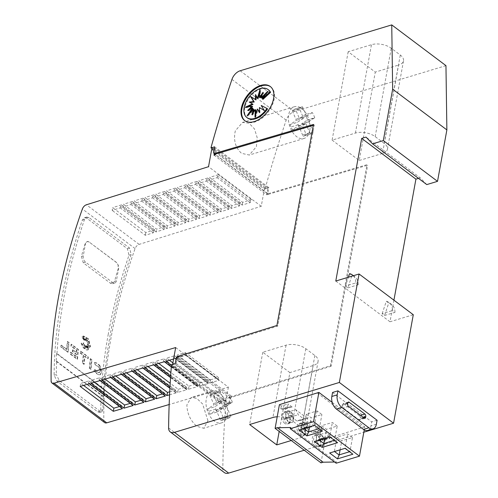 <?xml version="1.0" encoding="UTF-8"?>
<svg xmlns="http://www.w3.org/2000/svg" width="498" height="498" viewBox="0 0 498 498"><rect width="100%" height="100%" fill="white"/><g stroke="black" fill="none" stroke-linecap="round" stroke-linejoin="round"><path stroke-width="0.37" stroke-dasharray="2.49 1.87" d="M211.65 149.556L264.357 189.165L261.245 206.303L139.129 244.381A4.737 2.87 -53.1 0 0 135.083 248.589A473.71 287.153 -53.1 0 0 111.16 337.084A473.71 287.153 -53.1 0 0 103.839 420.729A4.737 2.87 -53.1 0 0 104.648 422.597M108.147 334.818A473.71 287.153 126.9 0 1 128.976 255.237L127.42 248.739L86.758 218.18L84.479 217.719L82.288 220.153A473.71 287.153 -53.1 0 0 61.466 299.734A473.71 287.153 -53.1 0 0 54.108 375.243L57.114 381.3L97.77 411.858L99.7 412.425L100.789 410.321A473.71 287.153 126.9 0 1 108.147 334.818M67.709 341.41A470.865 285.429 -53.1 0 0 66.956 349.359L61.372 345.17A470.865 285.429 -53.1 0 0 61.229 346.919L68.164 352.13A470.865 285.429 126.9 0 1 69.06 342.431L67.348 341.522A470.865 285.429 -53.1 0 0 66.595 349.471L61.017 345.276A470.865 285.429 -53.1 0 0 60.868 347.031L67.803 352.242A470.865 285.429 126.9 0 1 68.705 342.537L67.348 341.522M90.101 346.291L87.586 344.909L88.675 347.274L87.25 345.475L88.302 348.98L86.59 345.967L86.565 347.953L85.781 345.668L85.114 348.27L85.146 345.338L84.324 346.197L84.392 344.311L82.6 344.902L83.888 342.954L81.46 343.103L83.359 347.206L85.992 349.565L87.804 349.92L90.48 346.409L88.557 338.87L83.477 335.982L82.282 336.754L84.249 340.178L83.415 336.623L84.959 340.022A470.865 285.429 126.9 0 1 85.22 338.098L85.762 340.42L86.565 337.476L86.391 340.893L87.648 339.804L87.144 341.659L89.279 341.391L87.586 342.873L88.993 343.552L87.704 343.975L90.101 346.291L87.225 345.021L88.32 347.386L86.889 345.587L87.947 349.086L86.229 346.073L86.21 348.065L85.419 345.78L84.76 348.382L84.784 345.444L83.963 346.309L84.031 344.423L82.238 345.008L83.533 343.06L81.106 343.215L82.257 346.129L83.845 348.326L86.559 349.988L87.878 349.938L90.126 346.521L88.202 338.982L83.116 336.094L81.921 336.86L83.894 340.283L83.054 336.735L84.598 340.128A470.865 285.429 126.9 0 1 84.859 338.204L85.407 340.526L86.21 337.582L86.036 341.005L87.287 339.91L86.783 341.771L88.924 341.497L87.225 342.979L88.632 343.657L87.349 344.081L89.74 346.396M99.239 374.714L100.303 374.695L101.922 372.074L100.054 365.974L99.693 366.086L101.561 372.187L99.942 374.807L98.878 374.82L96.631 373.705L93.873 370.661L94.639 369.591L96.774 371.95L98.523 372.815L99.189 372.809L100.204 371.166L99.034 367.35L95.093 364.704L99.395 367.244L100.565 371.06L99.55 372.697L97.135 371.844L95 369.479L94.228 370.556L95.84 372.579L98.878 374.82M100.154 366.105C98.28 363.633 96.363 362.457 94.396 362.575M95.093 364.704L94.62 362.669L94.975 362.563L95.454 364.598M90.592 358.61A470.865 285.429 -53.1 0 0 89.696 368.315L91.053 369.329A470.865 285.429 126.9 0 1 91.949 359.631L90.238 358.722A470.865 285.429 -53.1 0 0 89.341 368.42L90.692 369.441A470.865 285.429 126.9 0 1 91.595 359.737L90.238 358.722M82.867 363.179L84.224 364.2A470.865 285.429 126.9 0 1 84.94 356.263L88.134 358.66A470.865 285.429 126.9 0 1 88.314 356.898L80.732 351.202A470.865 285.429 -53.1 0 0 80.552 352.964L83.583 355.242A470.865 285.429 -53.1 0 0 82.867 363.179L82.506 363.291L83.863 364.306A470.865 285.429 126.9 0 1 84.585 356.369L87.779 358.772A470.865 285.429 126.9 0 1 87.953 357.004L80.371 351.308A470.865 285.429 -53.1 0 0 80.19 353.07L83.228 355.354A470.865 285.429 -53.1 0 0 82.506 363.291M72.889 349.621A470.865 285.429 -53.1 0 0 72.727 351.376L76.505 354.215A470.865 285.429 -53.1 0 0 76.312 356.394L70.716 352.186A470.865 285.429 -53.1 0 0 70.567 353.941L77.52 359.164A470.865 285.429 126.9 0 1 78.423 349.465L71.469 344.236A470.865 285.429 -53.1 0 0 71.289 346.004L76.885 350.206A470.865 285.429 -53.1 0 0 76.667 352.46L72.527 349.727A470.865 285.429 -53.1 0 0 72.366 351.482L76.144 354.327A470.865 285.429 -53.1 0 0 75.951 356.5L70.355 352.298A470.865 285.429 -53.1 0 0 70.212 354.047L77.165 359.27A470.865 285.429 126.9 0 1 78.062 349.571L71.108 344.348A470.865 285.429 -53.1 0 0 70.928 346.11L76.524 350.318A470.865 285.429 -53.1 0 0 76.306 352.565L72.527 349.727M56.984 353.53A470.865 285.429 -53.1 0 1 63.613 299.086A470.865 285.429 -53.1 0 1 73.492 255.48A470.871 285.429 -53.1 0 1 74.625 251.341A470.865 285.429 -53.1 0 1 78.254 238.853A470.871 285.429 -53.1 0 1 79.543 234.67A470.865 285.429 -53.1 0 1 84.479 219.494L86.677 217.053L88.949 217.52L129.611 248.072L131.167 254.578A470.865 285.429 -53.1 0 0 126.224 269.748A470.871 285.429 -53.1 0 0 124.942 273.937A470.865 285.429 -53.1 0 0 121.313 286.425A470.871 285.429 -53.1 0 0 120.174 290.564A470.865 285.429 -53.1 0 0 110.295 334.17A470.865 285.429 -53.1 0 0 103.665 388.614L56.984 353.53L56.604 353.648A473.71 287.153 -53.1 0 0 56.218 361.355L56.604 361.237A470.865 285.429 -53.1 0 0 56.299 374.577L54.108 375.243M82.282 336.754L81.921 336.86M309.768 130.52A16.577 10.159 73.2 0 0 306.002 113.208A16.577 10.159 73.2 0 0 294.424 106.728A16.577 10.159 73.2 0 0 288.684 114.671A16.577 10.159 73.2 0 0 292.444 131.982A16.577 10.159 73.2 0 0 304.029 138.463A16.577 10.159 73.2 0 0 309.768 130.52M256.408 146.661L257.173 137.573L254.472 128.889L249.062 123.218L242.563 122.415L235.33 130.818C233.282 140.112 235.355 147.62 241.536 153.34L249.293 155.027L256.408 146.661M227.356 414.902A16.577 10.159 73.2 0 0 223.596 397.597A16.577 10.159 73.2 0 0 212.017 391.117A16.577 10.159 73.2 0 0 206.278 399.06A16.577 10.159 73.2 0 0 210.038 416.372A16.577 10.159 73.2 0 0 221.616 422.852A16.577 10.159 73.2 0 0 227.356 414.902M207.965 420.773L202.636 404.021L196.897 398.45L191.244 397.398L186.881 404.93C187.105 413.533 190.423 420.667 196.841 426.319L203.719 428.268L207.965 420.773M321.098 435.022A5.683 3.486 -106.8 0 1 323.227 437.916L320.357 438.782A5.683 3.486 -106.8 0 0 318.234 435.887A5.683 3.486 -106.8 0 0 315.707 435.271L318.577 434.399A5.683 3.486 -106.8 0 1 321.098 435.022M320.681 439.672A5.683 3.486 -106.8 0 1 319 446.152A5.683 3.486 -106.8 0 1 316.479 445.529A5.683 3.486 -106.8 0 1 314.35 442.635L323.544 438.8A5.683 3.486 -106.8 0 1 321.87 445.28A5.683 3.486 -106.8 0 1 319.349 444.664A5.683 3.486 -106.8 0 1 317.22 441.77L323.544 438.8M290.496 412.027A5.683 3.486 -106.8 0 1 292.625 414.921L289.755 415.786A5.683 3.486 -106.8 0 0 287.632 412.892A5.683 3.486 -106.8 0 0 285.111 412.269L287.975 411.404A5.683 3.486 -106.8 0 1 290.496 412.027M290.079 416.677A5.683 3.486 -106.8 0 1 288.398 423.157A5.683 3.486 -106.8 0 1 285.877 422.534A5.683 3.486 -106.8 0 1 283.754 419.64L292.949 415.805A5.683 3.486 -106.8 0 1 291.268 422.285A5.683 3.486 -106.8 0 1 288.747 421.669A5.683 3.486 -106.8 0 1 286.618 418.774L292.949 415.805M305.797 423.524A5.683 3.486 -106.8 0 1 307.926 426.419L305.056 427.284A5.683 3.486 -106.8 0 0 302.933 424.389A5.683 3.486 -106.8 0 0 300.406 423.773L303.276 422.902A5.683 3.486 -106.8 0 1 305.797 423.524M305.38 428.174A5.683 3.486 -106.8 0 1 303.699 434.654A5.683 3.486 -106.8 0 1 301.178 434.032A5.683 3.486 -106.8 0 1 299.055 431.137L308.25 427.303A5.683 3.486 -106.8 0 1 306.569 433.783A5.683 3.486 -106.8 0 1 304.048 433.167A5.683 3.486 -106.8 0 1 301.919 430.272L308.25 427.303M270.539 86.696A21.314 12.923 126.9 0 1 270.844 86.92A21.314 12.923 126.9 0 1 274.161 99.083A21.314 12.923 126.9 0 1 261.929 118.238A21.314 12.923 126.9 0 1 245.234 121.002A21.314 12.923 126.9 0 1 244.935 120.765M247.475 117.995A17.555 10.639 126.9 0 1 244.742 107.979A17.555 10.639 126.9 0 1 254.814 92.205A17.555 10.639 126.9 0 1 268.565 89.933M262.994 99.357L268.347 91.75L267.743 91.296M268.347 91.75L265.341 94.713M261.836 98.168L263.579 92.759L262.975 92.304M263.579 92.759L262.16 94.838M260.099 97.863L260.491 90.356L259.894 89.908M260.491 90.356L259.738 92.877M258.045 98.486L255.53 94.558M256.128 95.012L256.115 95.616M249.952 102.488L249.187 102.053M249.791 102.507L253.065 104.375M247.612 106.852L245.888 107.636L245.29 107.182M245.888 107.636L252.648 106.678M249.834 109.367L248.272 110.861L247.674 110.407M248.272 110.861L253.046 108.57M250.102 112.76L247.693 116.177L247.095 115.729M247.693 116.177L254.204 109.759M253.277 112.641L252.467 115.169L251.864 114.714M252.467 115.169L255.941 110.064M255.704 114.602L255.549 117.572L254.945 117.117M255.549 117.572L257.995 109.442M259.327 111.857L259.912 112.915L259.309 112.461M259.912 112.915L260.056 107.985L259.452 107.537M260.056 107.985L264.251 110.537M264.849 110.986L261.201 105.464M261.805 105.918L267.557 108.894M359.488 415.668L343.825 403.897A1.892 1.164 73.2 0 0 342.985 403.691A1.892 1.164 73.2 0 0 342.331 404.6L342.182 405.403A1.892 1.164 73.2 0 0 343.097 407.918L358.759 419.683A1.892 1.164 73.2 0 0 359.6 419.895A1.892 1.164 73.2 0 0 360.259 418.986L360.403 418.183A1.892 1.164 73.2 0 0 359.488 415.668L360.533 415.351M367.698 430.446A9.474 5.808 73.2 0 0 370.979 425.902L371.713 421.887L332.558 392.461M377.086 420.256L371.713 421.887M353.281 275.736A20.001 12.126 126.9 0 1 355.821 282.908L345.419 286.051L348.376 277.224M345.419 286.051L347.828 287.863L351.98 275.45L349.571 273.645M347.828 287.863L358.23 284.719L355.821 282.908M358.23 284.719A20.001 12.126 -53.1 0 0 354.813 276.77A20.001 12.126 -53.1 0 0 351.98 275.45M382.165 313.665L386.317 301.253A20.001 12.126 126.9 0 1 389.143 302.572A20.001 12.126 126.9 0 1 392.567 310.522L382.165 313.665L384.574 315.477L388.726 303.064L386.317 301.253M384.574 315.477L394.976 312.333L392.567 310.522M394.976 312.333A20.001 12.126 -53.1 0 0 391.553 304.384A20.001 12.126 -53.1 0 0 388.726 303.064M393.924 300.176L389.996 321.77L413.284 314.73M389.996 321.77L335.783 281.034M332.216 402.421L364.785 426.898L364.243 429.905M319.567 434.835A9.474 5.808 73.2 0 1 321.976 439.834L328.786 437.773A9.474 5.808 73.2 0 0 326.24 432.606L319.567 434.835L315.769 431.984A9.474 5.808 73.2 0 0 313.535 431.965A9.474 5.808 73.2 0 0 312.339 432.594L319.143 430.533L313.485 426.276A9.474 5.808 73.2 0 0 310.939 421.109L304.266 423.337L300.468 420.486A9.474 5.808 73.2 0 0 298.24 420.468A9.474 5.808 73.2 0 0 297.038 421.096L303.842 419.036L298.184 414.778A9.474 5.808 73.2 0 0 295.638 409.611L288.965 411.84L285.167 408.989A9.474 5.808 73.2 0 0 282.939 408.97A9.474 5.808 73.2 0 0 281.737 409.593L288.541 407.538L287.583 406.81L288.099 403.946L281.283 406.063L279.415 404.662M304.266 423.337A9.474 5.808 73.2 0 1 306.675 428.336L313.485 426.276M288.965 411.84A9.474 5.808 73.2 0 1 291.374 416.838L298.184 414.778M321.011 462.854L325.319 439.155L323.451 437.754L330.267 435.632L329.744 438.501L322.941 440.556L323.451 437.754M281.283 406.063L280.772 408.87L281.737 409.593M291.374 416.838L297.038 421.096M306.675 428.336L312.339 432.594M321.976 439.834L322.941 440.556M300.014 434.841A6.25 3.835 -106.8 0 1 296.914 428.535A6.25 3.835 -106.8 0 1 299.167 423.549A6.25 3.835 -106.8 0 1 301.944 424.234A6.25 3.835 -106.8 0 1 305.044 430.533A6.25 3.835 -106.8 0 1 302.79 435.52A6.25 3.835 -106.8 0 1 300.014 434.841M284.719 423.344A6.25 3.835 -106.8 0 1 281.613 417.038A6.25 3.835 -106.8 0 1 283.866 412.051A6.25 3.835 -106.8 0 1 286.643 412.736A6.25 3.835 -106.8 0 1 289.749 419.036A6.25 3.835 -106.8 0 1 287.489 424.022A6.25 3.835 -106.8 0 1 284.719 423.344M315.315 446.339A6.25 3.835 -106.8 0 1 312.215 440.033A6.25 3.835 -106.8 0 1 314.468 435.047A6.25 3.835 -106.8 0 1 317.245 435.731A6.25 3.835 -106.8 0 1 320.345 442.031A6.25 3.835 -106.8 0 1 318.091 447.017A6.25 3.835 -106.8 0 1 315.315 446.339M303.961 433.646A6.25 3.835 -106.8 0 1 300.854 427.346A6.25 3.835 -106.8 0 1 303.108 422.36A6.25 3.835 -106.8 0 1 305.884 423.039A6.25 3.835 -106.8 0 1 308.99 429.344A6.25 3.835 -106.8 0 1 306.731 434.331A6.25 3.835 -106.8 0 1 303.961 433.646M307.926 426.419L301.595 429.382A5.683 3.486 -106.8 0 1 303.276 422.902M301.919 430.272L299.055 431.137M301.595 429.382L298.732 430.253L305.056 427.284M298.732 430.253A5.683 3.486 -106.8 0 1 300.406 423.773M288.659 422.148A6.25 3.835 -106.8 0 1 285.553 415.849A6.25 3.835 -106.8 0 1 287.813 410.862A6.25 3.835 -106.8 0 1 290.583 411.541A6.25 3.835 -106.8 0 1 293.689 417.847A6.25 3.835 -106.8 0 1 291.43 422.833A6.25 3.835 -106.8 0 1 288.659 422.148M292.625 414.921L286.294 417.884A5.683 3.486 -106.8 0 1 287.975 411.404M286.618 418.774L283.754 419.64M286.294 417.884L283.43 418.75L289.755 415.786M283.43 418.75A5.683 3.486 -106.8 0 1 285.111 412.269M319.255 445.144A6.25 3.835 -106.8 0 1 316.155 438.844A6.25 3.835 -106.8 0 1 318.409 433.858A6.25 3.835 -106.8 0 1 321.185 434.536A6.25 3.835 -106.8 0 1 324.285 440.842A6.25 3.835 -106.8 0 1 322.032 445.828A6.25 3.835 -106.8 0 1 319.255 445.144M323.227 437.916L316.896 440.879A5.683 3.486 -106.8 0 1 318.577 434.399M317.22 441.77L314.35 442.635M316.896 440.879L314.033 441.751A5.683 3.486 -106.8 0 1 315.707 435.271M314.033 441.751L320.357 438.782M364.785 426.898L363.098 427.409L317.195 392.916M336.181 463.202L336.405 461.995L334.619 462.02M325.319 439.155L363.098 427.409M306.326 414.187L311.144 417.81L321.895 414.56L317.07 410.937L306.326 414.187L303.768 428.249L299.03 429.992M322.268 431.218L314.518 424.999L317.07 410.937M318.963 428.734L319.336 428.622L321.895 414.56M303.768 428.249L314.437 425.336M309.507 426.823L311.144 417.81M352.491 437.555L347.672 433.932L336.928 437.182L341.746 440.805L352.491 437.555L349.938 451.618L345.12 447.995L347.672 433.932M349.565 451.73L349.938 451.618L352.87 454.213M340.109 449.819L341.746 440.805M345.039 448.331L329.632 452.993M334.37 451.244L336.928 437.182M337.19 426.058L332.371 422.435L321.627 425.684L326.445 429.307L337.19 426.058L334.637 440.12L329.819 436.497L332.371 422.435M334.264 440.232L334.637 440.12L337.569 442.716M324.808 438.321L326.445 429.307M329.738 436.833L319.069 439.746L321.627 425.684M318.925 439.815L314.331 441.489M290.502 427.502L336.405 461.995M330.267 435.632L326.24 432.606M328.786 437.773L329.744 438.501M315.769 431.984L322.729 429.967A9.474 5.808 73.2 0 0 320.345 429.905A9.474 5.808 73.2 0 0 319.143 430.533M322.729 429.967L310.939 421.109M300.468 420.486L307.428 418.469A9.474 5.808 73.2 0 0 305.044 418.407A9.474 5.808 73.2 0 0 303.842 419.036M307.428 418.469L295.638 409.611M285.167 408.989L292.127 406.972A9.474 5.808 73.2 0 0 289.743 406.91A9.474 5.808 73.2 0 0 288.541 407.538M292.127 406.972L288.099 403.946M280.772 408.87L287.583 406.81M277.212 416.789A14.212 7.202 10.3 0 1 292.687 421.034L301.726 427.819A14.212 7.202 10.3 0 1 304.957 433.615A14.212 7.202 10.3 0 1 300.008 437.867L291.274 440.506M289.88 372.585L262.77 352.217L286.045 345.176A14.212 7.202 -169.7 0 1 305.828 348.712L314.867 355.504A14.212 7.202 -169.7 0 1 318.098 361.293A14.212 7.202 -169.7 0 1 313.155 365.544L289.88 372.585L279.185 431.424M262.77 352.217L249.629 424.533M348.17 51.736L332.11 140.125L355.398 133.078A14.212 7.202 10.3 0 1 375.181 136.62L384.213 143.405A14.212 7.202 10.3 0 1 387.45 149.201A14.212 7.202 10.3 0 1 382.501 153.452L398.568 65.057A14.212 7.202 -169.7 0 0 403.511 60.812A14.212 7.202 -169.7 0 0 400.28 55.017L391.241 48.225A14.212 7.202 -169.7 0 0 371.458 44.689L348.17 51.736L375.28 72.104L398.568 65.057M332.11 140.125L359.22 160.493L375.28 72.104M359.22 160.493L382.501 153.452M209.919 395.263L213.978 404.806L207.61 408.939L208.5 411.348L209.988 414.168L216.238 410.115L220.714 420.648A14.212 8.709 73.2 0 0 220.931 420.586A14.212 8.709 73.2 0 0 223.714 418.7L219.232 408.173L225.121 404.351A14.212 8.709 73.2 0 0 222.743 399.122L216.972 402.863L212.92 393.32A14.212 8.709 73.2 0 0 212.702 393.383A14.212 8.709 73.2 0 0 209.919 395.263L217.084 393.096L220.633 401.438L221.143 402.639L213.978 404.806M221.143 402.639L214.775 406.766L207.61 408.939M209.988 414.168L217.153 412.002L214.775 406.766M215.671 409.182L208.5 411.348M217.153 412.002L223.403 407.949L216.238 410.115M223.403 407.949L227.879 418.476L220.714 420.648M227.879 418.476A14.212 8.709 -106.8 0 0 228.096 418.42A14.212 8.709 -106.8 0 0 230.879 416.533L223.714 418.7M230.879 416.533L226.397 406.001L219.232 408.173M226.397 406.001L232.286 402.185L225.121 404.351M232.286 402.185A14.212 8.709 -106.8 0 0 229.908 396.95L222.743 399.122M229.908 396.95L224.137 400.691L216.972 402.863M224.137 400.691L220.085 391.154L212.92 393.32M217.084 393.096A14.212 8.709 -106.8 0 1 219.867 391.216A14.212 8.709 -106.8 0 1 220.085 391.154M292.332 110.873L296.391 120.416L290.017 124.55L290.913 126.959L292.394 129.779L298.644 125.726L303.126 136.259A14.212 8.709 73.2 0 0 303.338 136.197A14.212 8.709 73.2 0 0 306.121 134.317L301.639 123.784L307.527 119.962A14.212 8.709 73.2 0 0 305.15 114.733L299.385 118.474L295.326 108.931A14.212 8.709 73.2 0 0 295.109 108.994A14.212 8.709 73.2 0 0 292.332 110.873L299.497 108.707L303.045 117.049L303.556 118.25L296.391 120.416M303.556 118.25L297.182 122.384L290.017 124.55M292.394 129.779L299.559 127.613L297.182 122.384M298.078 124.793L290.913 126.959M299.559 127.613L305.809 123.56L298.644 125.726M305.809 123.56L310.291 134.093L303.126 136.259M310.291 134.093A14.212 8.709 -106.8 0 0 310.509 134.03A14.212 8.709 -106.8 0 0 313.286 132.144L306.121 134.317M313.286 132.144L308.81 121.612L301.639 123.784M308.81 121.612L314.692 117.796L307.527 119.962M314.692 117.796A14.212 8.709 -106.8 0 0 312.314 112.567L305.15 114.733M312.314 112.567L306.55 116.308L299.385 118.474M306.55 116.308L302.491 106.765L295.326 108.931M299.497 108.707A14.212 8.709 -106.8 0 1 302.274 106.827A14.212 8.709 -106.8 0 1 302.491 106.765M56.604 353.648L103.211 388.67A473.71 287.153 -53.1 0 0 102.825 396.383L56.218 361.355M103.572 396.153L103.211 396.265L103.572 396.153L103.951 388.446L103.211 388.67M56.604 361.237L103.211 396.265L102.825 396.383M103.646 396.215L103.951 388.446M445.959 65.643L294.38 111.502A9.474 5.746 -53.1 0 0 286.157 120.155A1089.531 660.454 -53.1 0 0 265.403 187.665L265.216 188.667L268.802 187.584L267.706 193.61L214.289 153.658M264.357 189.165L267.943 188.082L266.723 194.786L214.016 155.183M89.329 242.022L87.082 241.555A4.737 2.901 73.2 0 0 87.082 241.555A4.737 2.901 73.2 0 0 85.457 243.821L83.266 255.872A4.737 2.901 73.2 0 0 85.544 262.153L112.654 282.522A4.737 2.901 73.2 0 0 114.752 283.038A4.737 2.901 73.2 0 0 116.395 280.772L118.586 268.715A4.737 2.901 73.2 0 0 118.076 264.843L116.439 262.396L89.198 242.065A4.737 2.901 73.2 0 0 87.094 241.549L85.034 243.945A470.865 285.429 -53.1 0 0 81.404 256.433L83.278 262.838L110.388 283.206L112.579 283.698L114.534 281.333A470.865 285.429 126.9 0 1 118.163 268.845L118.076 264.849A4.737 2.901 73.2 0 0 116.302 262.434L89.198 242.065M61.372 345.17L61.017 345.276M61.229 346.919L60.868 347.031M66.956 349.359L66.595 349.471M68.164 352.13L67.803 352.242M69.06 342.431L68.705 342.537M81.46 343.103L81.106 343.215M83.888 342.954L83.533 343.06M82.6 344.902L82.238 345.008M84.392 344.311L84.031 344.423M84.324 346.197L83.963 346.309M85.146 345.338L84.784 345.444M85.114 348.27L84.76 348.382M85.781 345.668L85.419 345.78M86.565 347.953L86.21 348.065M86.59 345.967L86.229 346.073M88.302 348.98L87.947 349.086M87.25 345.475L86.889 345.587M88.675 347.274L88.32 347.386M87.586 344.909L87.225 345.021M87.704 343.975L87.349 344.081M88.993 343.552L88.632 343.657M87.586 342.873L87.225 342.979M89.279 341.391L88.924 341.497M87.144 341.659L86.783 341.771M87.648 339.804L87.287 339.91M86.391 340.893L86.036 341.005M86.565 337.476L86.21 337.582M85.762 340.42L85.407 340.526M85.22 338.098L84.859 338.204M84.959 340.022L84.598 340.128M83.415 336.623L83.054 336.735M84.249 340.178L83.894 340.283M99.793 366.217C97.925 363.739 96.008 362.563 94.041 362.687M95 369.479L94.639 369.591M94.228 370.556L93.873 370.661M89.696 368.315L89.341 368.42M91.053 369.329L90.692 369.441M91.949 359.631L91.595 359.737M88.134 358.66L87.779 358.772M88.314 356.898L87.953 357.004M84.94 356.263L84.585 356.369M84.224 364.2L83.863 364.306M80.732 351.202L80.371 351.308M80.552 352.964L80.19 353.07M83.583 355.242L83.228 355.354M70.567 353.941L70.212 354.047M77.52 359.164L77.165 359.27M70.716 352.186L70.355 352.298M76.312 356.394L75.951 356.5M76.505 354.215L76.144 354.327M72.727 351.376L72.366 351.482M76.667 352.46L76.306 352.565M76.885 350.206L76.524 350.318M71.289 346.004L70.928 346.11M71.469 344.236L71.108 344.348M78.423 349.465L78.062 349.571M170.553 377.565L186.787 389.76L177.674 392.43L169.999 386.666M177.674 392.43L178.247 389.299L170.198 383.255M147.956 366.534L145.111 364.399L153.16 362.04L152.867 363.658A1.419 0.859 -53.1 0 0 153.085 364.474A1.419 0.859 -53.1 0 0 153.714 364.542L153.652 364.866M144.544 367.536L145.111 364.399M171.312 366.926L197.513 386.616L188.406 389.287L170.665 375.953M188.406 389.287L188.972 386.155L170.895 372.566M158.681 363.391L155.843 361.255L163.892 358.896L163.593 360.515A1.419 0.859 -53.1 0 0 163.817 361.324A1.419 0.859 -53.1 0 0 164.44 361.399L164.384 361.716M155.27 364.387L155.843 361.255M173.584 359.021L175.109 358.572L208.245 383.466L199.132 386.137L171.486 365.364M199.132 386.137L199.704 383.006L172.887 362.855M169.413 360.241L166.569 358.112L174.617 355.746L174.325 357.365A1.419 0.859 -53.1 0 0 174.543 358.18A1.419 0.859 -53.1 0 0 175.172 358.249L175.109 358.572M166.002 361.243L166.569 358.112M209.863 382.993L176.728 358.093L177.3 354.962L185.349 352.603L185.051 354.221A1.419 0.859 -53.1 0 0 185.275 355.03A1.419 0.859 -53.1 0 0 185.897 355.105L218.971 380.323L209.863 382.993L210.43 379.862L177.3 354.962M251.502 199.574L218.373 174.68A1.419 0.859 -53.1 0 0 217.433 176.043L217.14 177.655L209.067 180.176L209.565 177.425L242.694 202.319L251.502 199.574A1.419 0.859 126.9 0 0 250.562 200.937L250.27 202.555L242.196 205.07L209.067 180.176M240.733 202.935L207.604 178.035A1.419 0.859 -53.1 0 0 206.664 179.398L206.371 181.017L198.297 183.532L198.795 180.78L231.931 205.68L240.733 202.935A1.419 0.859 126.9 0 0 239.799 204.292L239.501 205.911L231.427 208.432L198.297 183.532M229.97 206.29L196.835 181.39A1.419 0.859 -53.1 0 0 195.901 182.754L195.608 184.372L187.528 186.887L188.032 184.136L221.162 209.036L229.97 206.29A1.419 0.859 126.9 0 0 229.03 207.654L228.738 209.272L220.664 211.787L187.528 186.887M219.201 209.646L186.071 184.752A1.419 0.859 -53.1 0 0 185.131 186.109L184.839 187.727L176.765 190.248L177.263 187.497L210.393 212.391L219.201 209.646A1.419 0.859 126.9 0 0 218.261 211.009L217.968 212.627L209.895 215.142L176.765 190.248M208.432 213.001L175.302 188.107A1.419 0.859 -53.1 0 0 174.362 189.47L174.07 191.089L165.996 193.604L166.494 190.852L199.63 215.746L208.432 213.001A1.419 0.859 126.9 0 0 207.498 214.364L207.199 215.983L199.125 218.504L165.996 193.604M197.669 216.362L164.533 191.462A1.419 0.859 -53.1 0 0 163.599 192.826L163.307 194.444L155.227 196.959L155.731 194.208L188.86 219.108L197.669 216.362A1.419 0.859 126.9 0 0 196.729 217.726L196.436 219.338L188.362 221.859L155.227 196.959M186.899 219.718L153.77 194.818A1.419 0.859 -53.1 0 0 152.83 196.181L152.537 197.799L144.464 200.321L144.962 197.569L178.091 222.463L186.899 219.718A1.419 0.859 126.9 0 0 185.959 221.081L185.667 222.699L177.593 225.214L144.464 200.321M176.13 223.073L143.001 198.179A1.419 0.859 -53.1 0 0 142.067 199.542L141.768 201.155L133.694 203.676L134.192 200.924L167.328 225.818L176.13 223.073A1.419 0.859 126.9 0 0 175.196 224.436L174.904 226.055L166.824 228.57L133.694 203.676M165.367 226.434L132.231 201.534A1.419 0.859 -53.1 0 0 131.298 202.898L131.005 204.516L122.925 207.031L123.429 204.28L156.559 229.18L165.367 226.434A1.419 0.859 126.9 0 0 164.427 227.791L164.135 229.41L156.061 231.931L156.559 229.18M154.598 229.79L121.468 204.89A1.419 0.859 -53.1 0 0 120.528 206.253L120.236 207.871L112.162 210.393L112.66 207.635L145.79 232.535L154.598 229.79A1.419 0.859 126.9 0 0 153.658 231.153L153.365 232.771L145.292 235.286L112.162 210.393M83.583 385.415L80.738 383.279L88.787 380.92L88.495 382.539A1.419 0.859 -53.1 0 0 88.712 383.348A1.419 0.859 -53.1 0 0 89.341 383.423L89.279 383.746M80.172 386.417L80.738 383.279M94.309 382.271L91.47 380.136L99.519 377.777L99.22 379.395A1.419 0.859 -53.1 0 0 99.444 380.204A1.419 0.859 -53.1 0 0 100.067 380.279L100.011 380.596M90.897 383.267L91.47 380.136M105.041 379.121L102.196 376.986L110.245 374.627L109.952 376.245A1.419 0.859 -53.1 0 0 110.17 377.061A1.419 0.859 -53.1 0 0 110.799 377.129L110.737 377.453M101.629 380.123L102.196 376.986M115.766 375.978L112.928 373.842L120.977 371.483L120.678 373.102A1.419 0.859 -53.1 0 0 120.902 373.911A1.419 0.859 -53.1 0 0 121.524 373.986L121.468 374.303M112.355 376.974L112.928 373.842M126.498 372.828L123.653 370.693L131.702 368.333L131.41 369.952A1.419 0.859 -53.1 0 0 131.628 370.767A1.419 0.859 -53.1 0 0 132.256 370.836L132.194 371.159M123.087 373.83L123.653 370.693M169.911 388.291L142.926 368.01M176.728 358.093L185.841 355.423M218.373 174.68L209.565 177.425M207.604 178.035L198.795 180.78M196.835 181.39L188.032 184.136M186.071 184.752L177.263 187.497M175.302 188.107L166.494 190.852M164.533 191.462L155.731 194.208M153.77 194.818L144.962 197.569M143.001 198.179L134.192 200.924M132.231 201.534L123.429 204.28M121.468 204.89L112.66 207.635M133.813 370.68L134.385 367.549L142.434 365.19L142.135 366.808A1.419 0.859 -53.1 0 0 142.36 367.617A1.419 0.859 -53.1 0 0 142.982 367.692M176.055 392.91L169.575 394.808M176.118 392.586A1.419 0.859 126.9 0 1 175.489 392.517A1.419 0.859 126.9 0 1 175.271 391.702L142.135 366.808M169.725 391.795L175.564 390.083L175.271 391.702M165.33 396.053L165.386 395.736A1.419 0.859 126.9 0 1 164.906 395.742M164.763 395.661A1.419 0.859 126.9 0 1 164.539 394.852L131.41 369.952M162.454 393.93L164.832 393.233L164.539 394.852M154.598 399.203L154.66 398.879A1.419 0.859 126.9 0 1 154.181 398.886M154.031 398.811A1.419 0.859 126.9 0 1 153.814 397.995L120.678 373.102M151.728 397.074L154.106 396.377L153.814 397.995M143.872 402.347L143.928 402.029A1.419 0.859 126.9 0 1 143.449 402.035M143.306 401.954A1.419 0.859 126.9 0 1 143.082 401.145L109.952 376.245M140.996 400.224L143.374 399.527L143.082 401.145M133.14 405.497L133.203 405.173A1.419 0.859 126.9 0 1 132.723 405.179M132.574 405.104A1.419 0.859 126.9 0 1 132.356 404.289L99.22 379.395M130.271 403.368L132.649 402.67L132.356 404.289M121.991 408.329A1.419 0.859 126.9 0 0 122.471 408.323L122.415 408.64M121.848 408.248A1.419 0.859 126.9 0 1 121.624 407.439L88.495 382.539M119.539 406.517L121.917 405.82L121.624 407.439M145.79 232.535L145.292 235.286M167.328 225.818L166.824 228.57M178.091 222.463L177.593 225.214M188.86 219.108L188.362 221.859M199.63 215.746L199.125 218.504M210.393 212.391L209.895 215.142M221.162 209.036L220.664 211.787M231.931 205.68L231.427 208.432M242.694 202.319L242.196 205.07M218.971 380.323L219.033 379.999A1.419 0.859 126.9 0 1 218.404 379.93A1.419 0.859 126.9 0 1 218.186 379.115L185.051 354.221M210.43 379.862L218.479 377.496L218.186 379.115M208.245 383.466L208.301 383.149A1.419 0.859 126.9 0 1 207.678 383.074A1.419 0.859 126.9 0 1 207.454 382.265L174.325 357.365M199.704 383.006L207.747 380.646L207.454 382.265M197.513 386.616L197.575 386.292A1.419 0.859 126.9 0 1 196.947 386.224A1.419 0.859 126.9 0 1 196.729 385.408L163.593 360.515M188.972 386.155L197.021 383.79L196.729 385.408M178.247 389.299L186.289 386.94L153.16 362.04M186.289 386.94L185.997 388.558L152.867 363.658M186.787 389.76L186.843 389.442A1.419 0.859 126.9 0 1 186.221 389.368A1.419 0.859 126.9 0 1 185.997 388.558M186.843 389.442L153.714 364.542M197.021 383.79L163.892 358.896M197.575 386.292L164.44 361.399M207.747 380.646L174.617 355.746M208.301 383.149L175.172 358.249M218.479 377.496L185.349 352.603M219.033 379.999L185.897 355.105M250.27 202.555L217.14 177.655M239.501 205.911L206.371 181.017M228.738 209.272L195.608 184.372M217.968 212.627L184.839 187.727M207.199 215.983L174.07 191.089M196.436 219.338L163.307 194.444M185.667 222.699L152.537 197.799M174.904 226.055L141.768 201.155M164.135 229.41L131.005 204.516M156.061 231.931L122.925 207.031M153.365 232.771L120.236 207.871M121.917 405.82L88.787 380.92M122.471 408.323L89.341 383.423M132.649 402.67L99.519 377.777M133.203 405.173L100.067 380.279M143.374 399.527L110.245 374.627M143.928 402.029L110.799 377.129M154.106 396.377L120.977 371.483M154.66 398.879L121.524 373.986M164.832 393.233L131.702 368.333M165.386 395.736L132.256 370.836M137.224 369.684L134.385 367.549M175.564 390.083L142.434 365.19M261.245 206.303L208.538 166.699M175.669 347.548L228.377 387.158L169.164 404.525M103.285 396.321A470.865 285.429 -53.1 0 0 102.98 409.661L101.897 411.765L99.967 411.192L59.306 380.64L56.299 374.577M104.026 388.502L103.665 388.614M214.233 148.771L215.229 148.472L214.321 153.496L213.493 152.874M267.943 188.082L215.229 148.472M231.414 396.084L178.707 356.475L177.356 356.898L230.064 396.508L231.414 396.084L230.823 396.781L330.454 365.719L366.989 164.689L267.712 193.809L268.235 194.345L215.528 154.735M268.235 194.345L266.723 194.786M230.064 396.508L229.79 398.008L177.083 358.398L176.168 363.422L175.172 363.721M177.356 356.898L177.083 358.398L176.255 357.776M176.168 363.422L228.881 403.031L225.295 404.115L172.657 364.561M228.377 387.158L225.295 404.115M313.286 125.372L314.282 125.079L277.747 326.109L178.116 357.172L178.707 356.475M228.881 403.031L229.79 398.008L230.468 398.518L229.373 404.544L175.159 363.801M268.802 187.584L214.588 146.848M267.706 193.61L268.391 194.313L267.712 193.809M268.391 194.313L367.667 165.199L366.989 164.689M314.282 125.079L313.454 124.456M330.454 365.719L331.133 366.229L367.667 165.199M277.747 326.109L276.919 325.487M331.133 366.229L231.502 397.292L230.823 396.781M178.116 357.172L177.288 356.549M229.373 404.544L225.793 405.627L225.606 406.629L171.393 365.893M225.606 406.629A1089.531 660.454 -53.1 0 0 222.818 468.711A9.474 5.746 -53.1 0 0 224.436 472.639M225.793 405.627L171.573 364.885M231.502 397.292L230.468 398.518M265.216 188.667L212.733 149.226M265.403 187.665L211.189 146.922M426.78 184.59L420.219 177.842L366.005 137.099M420.219 177.842L418.494 178.365M304.222 450.242L363.82 432.208M135.083 248.589L82.375 208.979M98.884 372.709L98.523 372.815M347.778 402.701L343.825 403.897M347.704 402.975L342.331 404.6M347.56 403.778L342.182 405.403M348.469 406.293L343.097 407.918M364.131 418.059L358.759 419.683M363.895 417.884L360.259 418.986M363.179 417.343L360.403 418.183M376.357 424.277L370.979 425.902M313.155 365.544L300.008 437.867M286.045 345.176L272.904 417.492M305.828 348.712L292.687 421.034M314.867 355.504L301.726 427.819M384.213 143.405L400.28 55.017M375.181 136.62L391.241 48.225M355.398 133.078L371.458 44.689M220.633 401.438L213.468 403.604M222.612 408.46L215.447 410.626M227.325 417.175L220.16 419.341M226.447 406.119L219.282 408.285M231.558 402.658L224.393 404.824M224.866 400.224L217.701 402.39M220.583 392.337L213.418 394.503M303.045 117.049L295.874 119.215M305.025 124.07L297.86 126.237M309.737 132.785L302.572 134.952M308.853 121.73L301.688 123.896M313.964 118.269L306.799 120.435M307.272 115.835L300.107 118.001M302.996 107.948L295.831 110.114M83.266 255.872L81.404 256.433M85.457 243.821L85.034 243.945M85.544 262.153L83.278 262.838M112.654 282.522L110.388 283.206M116.395 280.772L114.534 281.333M118.586 268.715L118.163 268.845M99.395 367.244L99.034 367.35M250.562 200.937L217.433 176.043M239.799 204.292L206.664 179.398M229.03 207.654L195.901 182.754M218.261 211.009L185.131 186.109M207.498 214.364L174.362 189.47M196.729 217.726L163.599 192.826M185.959 221.081L152.83 196.181M175.196 224.436L142.067 199.542M164.427 227.791L131.298 202.898M153.658 231.153L120.528 206.253M139.129 244.381L86.422 204.771M59.306 380.64L57.114 381.3M99.967 411.192L97.77 411.858M102.98 409.661L100.789 410.321M131.167 254.578L128.976 255.237M84.479 219.494L82.288 220.153M88.949 217.52L86.758 218.18M129.611 248.072L127.42 248.739M103.839 420.729L51.126 381.119M222.818 468.711L168.604 427.969M286.157 120.155L231.944 79.412M294.38 111.502L240.167 70.76M99.55 372.697L99.189 372.809M83.477 335.982L83.116 336.094M294.424 106.728L242.563 122.415M212.017 391.117L191.244 397.398M319 446.152L321.87 445.28M288.398 423.157L291.268 422.285M303.699 434.654L306.569 433.783M270.844 86.92L270.24 86.465M245.234 121.002L244.63 120.547M348.363 402.067L342.985 403.691M364.972 418.264L359.6 419.895M354.813 276.77L353.393 275.705M391.553 304.384L389.143 302.572M299.167 423.549L303.108 422.36M283.866 412.051L287.813 410.862M314.468 435.047L318.409 433.858M320.345 429.905L313.535 431.965M305.044 418.407L298.24 420.468M289.743 406.91L282.939 408.97M318.091 447.017L322.032 445.828M287.489 424.022L291.43 422.833M302.79 435.52L306.731 434.331M318.098 361.293L304.957 433.615M387.45 149.201L403.511 60.812M228.096 418.42L220.931 420.586M219.867 391.216L212.702 393.383M221.616 422.852L203.719 428.268M310.509 134.03L303.338 136.197M302.274 106.827L295.109 108.994M304.029 138.463L249.293 155.027M114.752 283.038L112.579 283.698M88.233 349.833L87.878 349.938M100.303 374.695L99.942 374.807M186.221 389.368L170.553 377.596M153.621 364.872L153.085 364.474M196.947 386.224L171.312 366.958M164.352 361.729L163.817 361.324M207.678 383.074L174.543 358.18M218.404 379.93L185.275 355.03M89.248 383.753L88.712 383.348M99.98 380.609L99.444 380.204M110.705 377.459L110.17 377.061M121.437 374.315L120.902 373.911M132.163 371.166L131.628 370.767M175.489 392.517L169.911 388.322M142.895 368.022L142.36 367.617M101.897 411.765L99.706 412.425M86.677 217.053L84.479 217.719"/><path stroke-width="0.75" d="M175.172 363.721L172.588 364.505L175.669 347.548L54.021 383.23A4.737 2.87 126.9 0 1 51.935 382.987A4.737 2.87 126.9 0 1 51.126 381.119A473.71 287.153 126.9 0 1 58.453 297.474A473.71 287.153 126.9 0 1 82.375 208.979A4.737 2.87 126.9 0 1 86.422 204.771L208.538 166.699L211.65 149.556L214.233 148.771M244.935 120.765A21.314 12.923 126.9 0 1 241.916 108.838A21.314 12.923 126.9 0 1 253.912 89.858A21.314 12.923 126.9 0 1 270.539 86.696M241.312 108.383A21.314 12.923 126.9 0 1 253.544 89.223A21.314 12.923 126.9 0 1 270.24 86.465A21.314 12.923 126.9 0 1 273.558 98.629A21.314 12.923 126.9 0 1 261.332 117.789A21.314 12.923 126.9 0 1 244.63 120.547A21.314 12.923 126.9 0 1 241.312 108.383M244.145 107.531A17.555 10.639 126.9 0 1 254.21 91.75A17.555 10.639 126.9 0 1 267.968 89.478A17.555 10.639 126.9 0 1 269.96 91.9L262.39 98.909L267.743 91.296L261.238 97.714L262.975 92.304L259.502 97.409L259.894 89.908L257.447 98.031L255.53 94.558L255.387 99.488L250.587 96.488L253.638 101.555L249.187 102.053L252.467 103.92L245.29 107.182L252.044 106.223L247.674 110.407L252.442 108.116L247.095 115.729L253.6 109.305L251.864 114.714L255.337 109.61L254.945 117.117L257.391 108.994L259.309 112.461L259.452 107.537L264.251 110.537L261.201 105.464L266.953 108.446A17.555 10.639 126.9 0 1 246.871 117.547A17.555 10.639 126.9 0 1 244.145 107.531M267.968 89.478L268.565 89.933A17.555 10.639 126.9 0 1 270.563 92.354L269.96 91.9M270.563 92.354L262.994 99.357L262.39 98.909M265.341 94.713L261.836 98.168L261.238 97.714M262.16 94.838L260.099 97.863L259.502 97.409M259.738 92.877L258.045 98.486L257.447 98.031M256.115 95.616L255.991 99.942L255.387 99.488M255.991 99.942L250.587 96.488M251.191 96.936L254.241 102.009L253.638 101.555M254.241 102.009L249.952 102.488M247.612 106.852L253.065 104.375L252.467 103.92M249.834 109.367L252.648 106.678L252.044 106.223M250.102 112.76L253.046 108.57L252.442 108.116M253.277 112.641L254.204 109.759L253.6 109.305M255.704 114.602L255.941 110.064L255.337 109.61M259.327 111.857L257.391 108.994M246.871 117.547L247.475 117.995A17.555 10.639 126.9 0 0 267.557 108.894L266.953 108.446M337.93 390.837L377.086 420.256L376.357 424.277A9.474 5.808 -106.8 0 1 373.077 428.815A9.474 5.808 -106.8 0 1 368.869 427.782L341.765 407.414A9.474 5.808 -106.8 0 1 337.202 394.852L337.93 390.837L332.558 392.461L331.824 396.476A9.474 5.808 73.2 0 0 336.387 409.039L363.496 429.413A9.474 5.808 73.2 0 0 367.698 430.446L373.077 428.815M364.131 418.059L348.469 406.293A1.892 1.164 -106.8 0 1 347.56 403.778L347.704 402.975A1.892 1.164 -106.8 0 1 348.363 402.067A1.892 1.164 -106.8 0 1 349.204 402.272L364.866 414.043A1.892 1.164 -106.8 0 1 365.775 416.552L365.632 417.361A1.892 1.164 -106.8 0 1 364.972 418.264A1.892 1.164 -106.8 0 1 364.131 418.059M348.376 277.224L349.571 273.645A20.001 12.126 126.9 0 1 352.403 274.958A20.001 12.126 126.9 0 1 353.281 275.736M335.783 281.034L359.07 273.987L339.356 382.464L174.456 432.357A9.474 5.746 126.9 0 1 170.223 431.897A9.474 5.746 126.9 0 1 168.604 427.969A1089.531 660.454 126.9 0 1 171.393 365.893L171.573 364.885L175.159 363.801L176.255 357.776L177.288 356.549L276.919 325.487L313.454 124.456L214.177 153.577L213.493 152.874L214.588 146.848L211.003 147.931L211.189 146.922A1089.531 660.454 126.9 0 1 231.944 79.412A9.474 5.746 126.9 0 1 240.167 70.76L391.745 24.9L392.661 89.173L383.311 140.598L372.566 143.847L366.005 137.099L361.704 138.4L335.783 281.034M363.82 432.208L393.569 423.207L413.284 314.73L359.07 273.987M364.243 429.905L359.469 456.156L313.572 421.663L318.888 392.405L332.216 402.421M313.572 421.663L290.284 428.703L290.502 427.502L277.262 427.707L275.108 428.361L279.415 404.662L318.888 392.405M275.108 428.361L321.011 462.854L323.158 462.206L334.619 462.02M359.469 456.156L336.181 463.202L290.284 428.703M306.861 435.881L322.268 431.218L314.437 425.336L299.03 429.992L306.861 435.881L308.586 431.872L318.963 428.734M337.463 458.876L352.87 454.213L345.039 448.331L329.632 452.993L337.463 458.876L339.188 454.867L349.565 451.73M329.738 436.833L314.331 441.489L322.162 447.378L337.569 442.716L329.738 436.833M303.898 428.523L308.673 432.108M308.586 431.872L309.507 426.823M339.188 454.867L340.109 449.819M334.5 451.518L339.275 455.11M319.199 440.02L323.974 443.606L334.264 440.232M323.887 443.369L324.808 438.321M322.162 447.378L323.974 443.606M277.262 427.707L323.158 462.206M291.274 440.506L276.739 444.907L249.629 424.533L272.904 417.492A14.212 7.202 10.3 0 1 277.212 416.789M279.185 431.424L276.739 444.907M214.289 153.658L214.016 155.183L215.528 154.735L215.005 154.199L313.286 125.372M169.999 386.666L144.544 367.536L153.652 364.866L170.553 377.565M170.198 383.255L147.956 366.534M170.665 375.953L155.27 364.387L164.384 361.716L171.312 366.926M170.895 372.566L158.681 363.391M171.486 365.364L166.002 361.243L173.584 359.021M172.887 362.855L169.413 360.241M113.301 411.311L80.172 386.417L89.279 383.746L122.415 408.64L113.301 411.311L113.874 408.179L83.583 385.415M124.033 408.167L90.897 383.267L100.011 380.596L133.14 405.497L124.033 408.167L124.6 405.03L94.309 382.271M134.759 405.017L101.629 380.123L110.737 377.453L143.872 402.347L134.759 405.017L135.332 401.886L105.041 379.121M145.491 401.874L112.355 376.974L121.468 374.303L154.598 399.203L145.491 401.874L146.057 398.736L115.766 375.978M156.216 398.724L123.087 373.83L132.194 371.159L165.33 396.053L156.216 398.724L156.789 395.593L126.498 372.828M169.575 394.808L166.948 395.58L133.813 370.68L142.926 368.01L169.911 388.291M166.948 395.58L167.515 392.449L169.725 391.795M164.906 395.742A1.419 0.859 126.9 0 1 164.763 395.661L132.163 371.166M156.789 395.593L162.454 393.93M154.181 398.886A1.419 0.859 126.9 0 1 154.031 398.811L121.437 374.315M146.057 398.736L151.728 397.074M143.449 402.035A1.419 0.859 126.9 0 1 143.306 401.954L110.705 377.459M135.332 401.886L140.996 400.224M132.723 405.179A1.419 0.859 126.9 0 1 132.574 405.104L99.98 380.609M124.6 405.03L130.271 403.368M121.991 408.329A1.419 0.859 126.9 0 1 121.848 408.248L89.248 383.753M113.874 408.179L119.539 406.517M167.515 392.449L137.224 369.684M169.164 404.525L106.734 422.839L54.021 383.23M51.935 382.987L104.648 422.597A4.737 2.87 -53.1 0 0 106.734 422.839M215.005 154.199L214.177 153.577M212.733 149.226L211.003 147.931M392.661 89.173L446.874 129.91L445.959 65.643L391.745 24.9M446.874 129.91L437.524 181.34L383.311 140.598M437.524 181.34L426.78 184.59L372.566 143.847M418.494 178.365L415.917 179.143L361.704 138.4M415.917 179.143L393.924 300.176M393.569 423.207L339.356 382.464M170.223 431.897L224.436 472.639A9.474 5.746 -53.1 0 0 228.669 473.1L304.222 450.242M337.202 394.852L331.824 396.476M364.866 414.043L360.533 415.351M349.204 402.272L347.778 402.701M365.632 417.361L363.895 417.884M365.775 416.552L363.179 417.343M368.869 427.782L363.496 429.413M341.765 407.414L336.387 409.039M228.669 473.1L174.456 432.357M353.393 275.705L352.403 274.958M170.553 377.596L153.621 364.872M171.312 366.958L164.352 361.729M169.911 388.322L142.895 368.022"/></g></svg>
